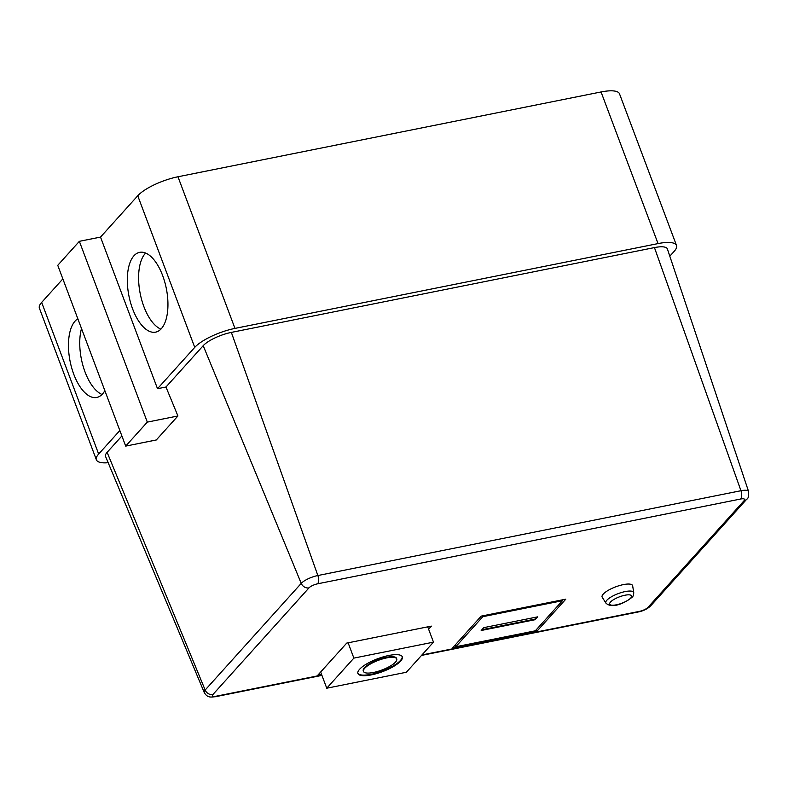 <?xml version="1.0" encoding="UTF-8"?>
<svg xmlns="http://www.w3.org/2000/svg" width="788" height="788" viewBox="0 0 788 788"><rect width="100%" height="100%" fill="white"/><g stroke="black" fill="none" stroke-linecap="round" stroke-linejoin="round"><path stroke-width="1.18" d="M632.656 585.819A16.282 4.728 159.4 0 0 620.038 585.415A16.282 4.728 159.4 0 0 603.244 594.103A16.282 4.728 159.4 0 0 602.229 597.255L605.923 603.135A14.893 4.334 -20.6 0 1 606.839 600.249A14.893 4.334 -20.6 0 1 622.205 592.3A14.893 4.334 -20.6 0 1 633.749 592.675L632.656 585.819M77.845 318.805A40.7 19.06 -101.3 0 0 75.077 321.11A40.7 19.06 -101.3 0 0 71.688 367.907A40.7 19.06 -101.3 0 0 96.776 397.457A40.7 19.06 -101.3 0 0 102.479 394.01A40.7 19.06 -101.3 0 0 104.843 390.621M161.333 328.685A40.7 19.06 -101.3 0 0 164.722 281.887A40.7 19.06 -101.3 0 0 139.634 252.337A40.7 19.06 -101.3 0 0 133.93 255.785A40.7 19.06 -101.3 0 0 130.542 302.582A40.7 19.06 -101.3 0 0 155.63 332.142A40.7 19.06 -101.3 0 0 161.333 328.685M145.642 253.066A40.7 19.06 -101.3 0 0 145.209 253.529A40.7 19.06 -101.3 0 0 140.343 294.288A40.7 19.06 -101.3 0 0 160.9 329.148M396.748 658.926L396.531 658.344A17.769 5.161 159.4 0 0 382.347 658.335A17.769 5.161 159.4 0 0 364.499 667.682A17.769 5.161 159.4 0 0 363.258 670.844L363.475 671.435A17.769 5.161 159.4 0 0 377.669 671.435A17.769 5.161 159.4 0 0 395.507 662.097A17.769 5.161 159.4 0 0 396.748 658.926A17.769 5.161 159.4 0 0 382.564 658.916A17.769 5.161 159.4 0 0 364.716 668.263A17.769 5.161 159.4 0 0 363.475 671.435M400.659 661.063A23.709 6.895 159.4 0 0 402.304 656.837A23.709 6.895 159.4 0 0 383.382 656.828A23.709 6.895 159.4 0 0 359.574 669.298A23.709 6.895 159.4 0 0 357.919 673.523A23.709 6.895 159.4 0 0 376.851 673.533A23.709 6.895 159.4 0 0 400.659 661.063M357.841 673.218A23.709 6.895 159.4 0 0 377.127 672.794A23.709 6.895 159.4 0 0 400.432 660.482A23.709 6.895 159.4 0 0 402.175 656.552M119.845 430.524L98.658 454.036A32.554 9.466 159.4 0 0 96.392 459.837A32.554 9.466 159.4 0 0 108.173 462.704M107.119 452.342A22.793 6.629 159.4 0 0 105.562 456.469L204.23 692.465A13.455 3.91 -20.6 0 1 205.156 690.032L107.119 452.342L121.884 435.961M669.81 256.189L674.242 251.264A32.554 9.466 159.4 0 0 676.518 245.472A32.554 9.466 159.4 0 0 658.049 243.591L234.962 328.399A32.554 9.466 159.4 0 0 194.744 347.38L157.511 388.711L100.519 237.089L79.361 241.325L57.751 265.32L125.696 446.106L156.3 439.97L177.921 415.975L165.972 387.016L157.511 388.711M421.935 654.956L639.462 611.36A6.954 2.019 159.4 0 0 648.041 607.302L744.128 500.646A6.954 2.019 159.4 0 0 740.671 499.011L317.574 583.819A6.954 2.019 159.4 0 0 308.994 587.878L212.908 694.524A6.511 5.437 -138 0 1 205.156 690.032L301.233 583.376A13.455 3.91 -20.6 0 1 317.859 575.526L740.956 490.717A13.455 3.91 -20.6 0 1 748.6 491.535L667.397 248.969A22.793 6.629 159.4 0 0 654.444 247.59L231.357 332.398A22.793 6.629 159.4 0 0 203.206 345.686L165.972 387.016M62.853 278.903L41.665 302.415L98.658 454.036M194.744 347.38L137.752 195.759L100.519 237.089M658.049 243.591L601.057 91.96L177.97 176.768L234.962 328.399M96.392 459.837L39.4 308.206A32.554 9.466 -20.6 0 1 41.665 302.415M137.752 195.759A32.554 9.466 -20.6 0 1 177.97 176.768M601.057 91.96A32.554 9.466 -20.6 0 1 619.516 93.841L676.518 245.472M428.603 629.179L431.351 626.125L346.74 643.087L317.909 675.08L321.543 674.351M481.192 616.127L452.361 648.13L536.983 631.168L565.804 599.166L481.192 616.127M177.921 415.975L147.317 422.112L125.696 446.106M147.317 422.112L79.361 241.325M536.401 629.612L536.983 631.168M326.754 688.21L406.362 672.253L433.479 642.151L353.871 658.108L326.754 688.21L320.667 672.026M353.871 658.108L348.119 642.801M433.479 642.151L427.726 626.844M455.71 646.781L535.318 630.814L562.435 600.712L482.827 616.679L455.71 646.781L455.08 645.116M482.827 616.679L482.522 615.861M562.435 600.712L562.13 599.904M483.753 627.652L481.182 630.499L535.121 619.693L537.682 616.846L483.753 627.652M481.872 629.74L534.904 619.112L536.776 617.024M534.904 619.112L535.121 619.693M81.509 328.537A40.7 19.06 -101.3 0 0 102.046 394.473M610.503 602.062A11.692 3.398 159.4 0 0 616.315 604.82A11.692 3.398 159.4 0 0 630.764 597.994A11.692 3.398 159.4 0 0 624.943 595.236A11.692 3.398 159.4 0 0 610.503 602.062M308.994 587.878A6.511 5.437 -138 0 1 301.233 583.376L203.206 345.686M740.671 499.011A6.511 3.054 78.7 0 0 740.956 490.717L654.444 247.59M317.574 583.819A6.511 3.054 -101.3 0 0 317.859 575.526L231.357 332.398M212.908 694.524A6.954 2.019 159.4 0 0 216.365 696.168L321.799 675.03M648.041 607.302A6.511 5.437 -138 0 0 650.691 605.834L746.768 499.178A6.511 5.437 -138 0 1 744.128 500.646M216.365 696.168A6.511 3.054 78.7 0 1 215.459 696.72L321.928 675.375M650.691 605.834C647.559 608.848 643.51 610.877 638.546 611.912A6.511 3.054 -101.3 0 0 639.462 611.36M605.923 603.135C611.852 608.809 624.106 603.657 632.084 597.255C633.02 596.713 633.582 595.186 633.749 592.675M746.768 499.178C748.275 498.597 748.886 496.056 748.6 491.535M204.23 692.465C207.658 698.523 211.558 696.888 215.459 696.72M421.531 655.409L638.546 611.912"/></g></svg>
